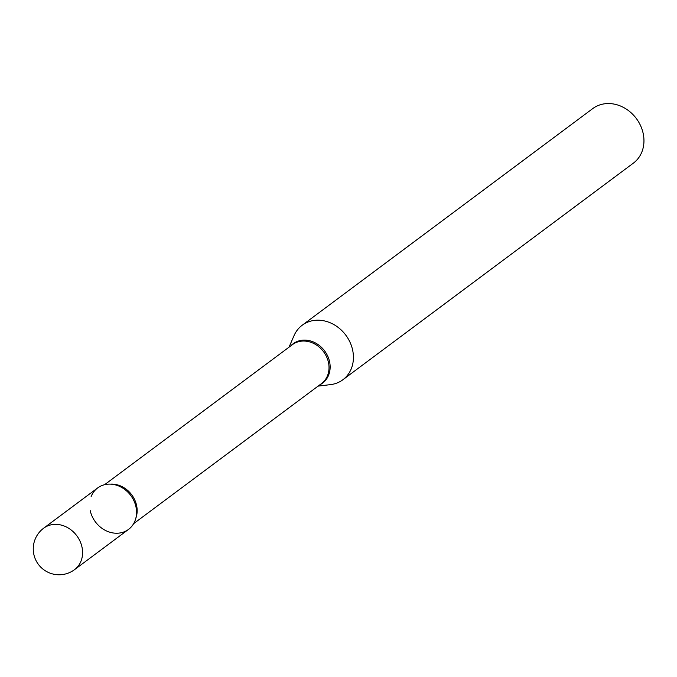<?xml version="1.0" encoding="UTF-8"?>
<svg xmlns="http://www.w3.org/2000/svg" width="677" height="677" viewBox="0 0 677 677"><rect width="100%" height="100%" fill="white"/><g stroke="black" fill="none" stroke-linecap="round" stroke-linejoin="round"><path stroke-width="1.02" d="M97.632 487.956A25.844 22.062 53.3 0 1 107.736 484.19A25.844 22.062 53.3 0 1 133.978 500.895A25.844 22.062 53.3 0 1 128.528 529.397L74.555 569.645A25.844 22.062 53.3 0 0 81.968 547.008A25.844 22.062 53.3 0 0 53.762 524.438A25.844 22.062 53.3 0 0 43.65 528.204L97.632 487.956M91.133 496.579A25.844 22.062 53.3 0 1 114.658 484.707A25.844 22.062 53.3 0 1 135.95 506.76A25.844 22.062 53.3 0 1 118.416 533.163A25.844 22.062 53.3 0 1 90.21 510.593M289.02 347.174L294.046 335.623A34.011 29.026 53.3 0 1 302.204 325.239L592.73 108.599A34.011 29.026 53.3 0 1 643.15 133.344A34.011 29.026 53.3 0 1 633.393 163.123L342.858 379.763A34.011 29.026 53.3 0 1 330.579 384.612L318.072 386.127M302.204 325.239A34.011 29.026 53.3 0 1 352.615 349.975A34.011 29.026 53.3 0 1 342.858 379.763M104.588 484.707L292.422 344.644A24.296 20.733 53.3 0 1 328.438 362.322A24.296 20.733 53.3 0 1 321.465 383.597L133.631 523.659M290.78 345.871A24.575 20.97 53.3 0 1 313.053 341.843A24.575 20.97 53.3 0 1 329.564 361.645A24.575 20.97 53.3 0 1 319.823 384.824M110.503 484.14A24.296 20.733 53.3 0 1 136.576 505.389A24.296 20.733 53.3 0 1 135.865 518.15M43.65 528.204A25.844 25.844 0 0 0 33.85 554.429A25.844 25.844 0 0 0 74.555 569.645"/></g></svg>
